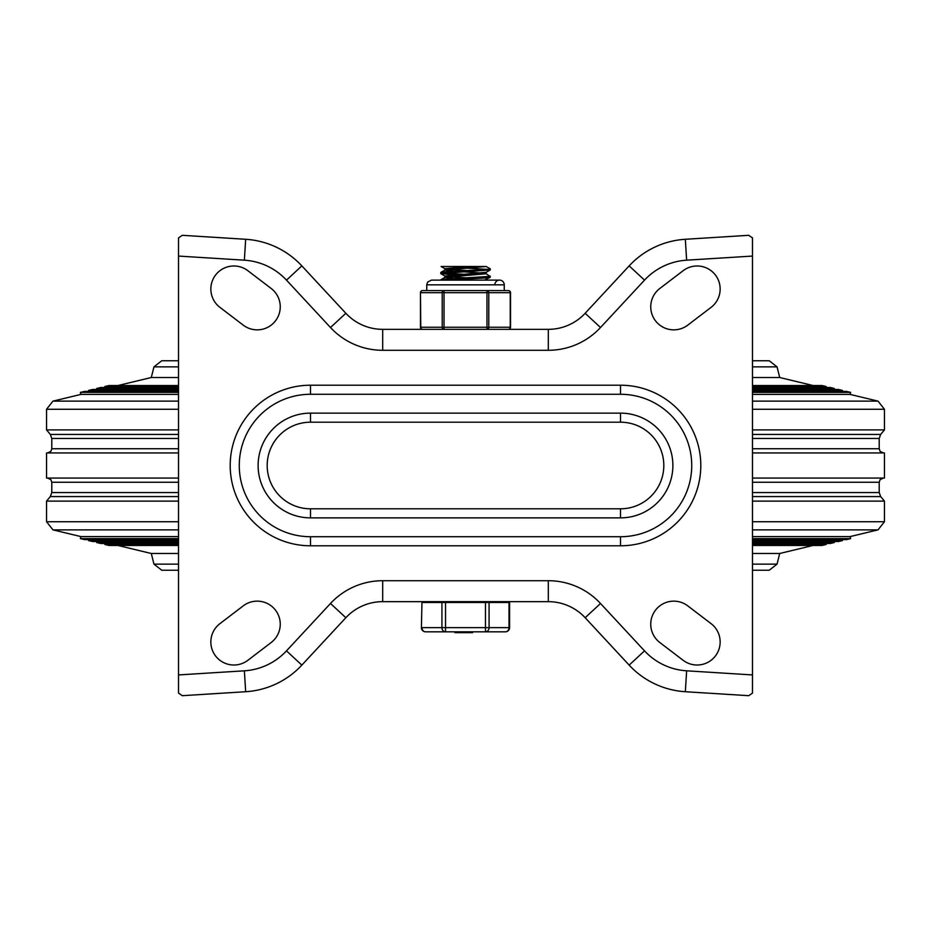 <?xml version="1.0" encoding="UTF-8"?>
<svg xmlns="http://www.w3.org/2000/svg" width="931" height="931" viewBox="0 0 931 931"><rect width="100%" height="100%" fill="white"/><g stroke="black" fill="none" stroke-linecap="round" stroke-linejoin="round"><path stroke-width="1.4" d="M503.205 602.497L503.205 601.659L427.795 601.659L427.795 602.497M178.519 674.928L178.519 693.106L182.301 695.69L245.668 691.721A83.79 83.79 0 0 0 301.842 665.118L345.843 617.718A50.274 50.274 0 0 1 382.688 601.659L548.312 601.659A50.274 50.274 0 0 1 585.157 617.718L629.158 665.118A83.79 83.79 0 0 0 685.332 691.721L748.699 695.69L752.481 693.106L752.481 674.928L686.636 670.82A62.843 62.843 0 0 1 644.508 650.862L600.507 603.474A71.222 71.222 0 0 0 548.312 580.711L382.688 580.711A71.222 71.222 0 0 0 330.493 603.474L286.492 650.862A62.843 62.843 0 0 1 244.364 670.82L178.519 674.928L178.519 256.072L244.364 260.18A62.843 62.843 0 0 1 286.492 280.138L330.493 327.526A71.222 71.222 0 0 0 382.688 350.289L548.312 350.289A71.222 71.222 0 0 0 600.507 327.526L644.508 280.138A62.843 62.843 0 0 1 686.636 260.18L752.481 256.072L752.481 674.928M310.489 517.869L620.512 517.869A52.369 52.369 0 0 0 672.88 465.5A52.369 52.369 0 0 0 620.512 413.131L310.489 413.131A52.369 52.369 0 0 0 258.12 465.5A52.369 52.369 0 0 0 310.489 517.869L310.489 508.803A43.303 43.303 0 0 1 267.185 465.5A43.303 43.303 0 0 1 310.489 422.197L310.489 413.131M310.489 394.279L620.512 394.279A71.222 71.222 0 0 1 691.733 465.5A71.222 71.222 0 0 1 620.512 536.721L310.489 536.721A71.222 71.222 0 0 1 239.267 465.5A71.222 71.222 0 0 1 310.489 394.279L310.489 385.213A80.287 80.287 0 0 0 230.201 465.5A80.287 80.287 0 0 0 310.489 545.787L310.489 536.721M711.075 623.642A23.042 23.042 0 0 1 715.439 655.936A23.042 23.042 0 0 1 683.145 660.3L659.823 642.518A23.042 23.042 0 0 1 655.459 610.224A23.042 23.042 0 0 1 687.753 605.86L711.075 623.642M683.145 270.7A23.042 23.042 0 0 1 715.439 275.064A23.042 23.042 0 0 1 711.075 307.358L687.753 325.14A23.042 23.042 0 0 1 655.459 320.776A23.042 23.042 0 0 1 659.823 288.482L683.145 270.7M271.177 288.482A23.042 23.042 0 0 1 275.541 320.776A23.042 23.042 0 0 1 243.247 325.14L219.925 307.358A23.042 23.042 0 0 1 215.561 275.064A23.042 23.042 0 0 1 247.855 270.7L271.177 288.482M247.855 660.3A23.042 23.042 0 0 1 215.561 655.936A23.042 23.042 0 0 1 219.925 623.642L243.247 605.86A23.042 23.042 0 0 1 275.541 610.224A23.042 23.042 0 0 1 271.177 642.518L247.855 660.3M752.481 256.072L752.481 237.894L748.699 235.31L685.332 239.279A83.79 83.79 0 0 0 629.158 265.882L585.157 313.281A50.274 50.274 0 0 1 548.312 329.341L382.688 329.341A50.274 50.274 0 0 1 345.843 313.281L301.842 265.882A83.79 83.79 0 0 0 245.668 239.279L182.301 235.31L178.519 237.894L178.519 256.072M178.519 360.763L161.761 360.763L178.519 360.763M752.481 360.763L769.239 360.763L777.048 366.861L779.713 377.52L813.124 385.539M178.519 366.861L153.952 366.861L151.287 377.52L178.519 377.52M752.481 377.52L779.713 377.52M105.063 387.494L104.831 386.516L108.904 385.539L178.519 385.539M752.481 385.539L822.096 385.539L826.169 386.516L752.481 386.516M104.831 386.516L178.519 386.516M96.917 389.449L96.684 388.471L100.757 387.494L178.519 387.494M752.481 387.494L830.243 387.494L834.316 388.471L752.481 388.471M96.684 388.471L178.519 388.471M88.771 391.404L88.538 390.426L92.611 389.449L178.519 389.449M752.481 389.449L838.389 389.449L842.462 390.426L752.481 390.426M88.538 390.426L178.519 390.426M178.519 394.418L80.881 394.418L80.392 392.382L84.465 391.404L178.519 391.404M752.481 391.404L846.535 391.404L850.608 392.382L752.481 392.382M80.392 392.382L178.519 392.382M752.481 394.418L850.119 394.418L850.608 392.382M178.519 434.428L50.332 434.428L46.55 429.889L178.519 429.889M752.481 429.889L884.45 429.889L884.45 409.268L878.026 401.121L752.481 401.121M178.519 478.069L46.55 478.069L46.55 452.932L178.519 452.932M752.481 452.932L884.45 452.932L884.45 478.069L752.481 478.069M178.519 492.546L51.787 492.546L50.332 496.572L46.55 501.111L178.519 501.111M752.481 501.111L884.45 501.111L880.668 496.572L752.481 496.572M178.519 521.732L46.55 521.732L52.974 529.879L80.881 536.582L178.519 536.582M752.481 536.582L850.119 536.582L878.026 529.879L752.481 529.879M80.881 536.582L80.392 538.618L178.519 538.618M752.481 538.618L850.608 538.618L850.119 536.582M105.063 543.506L104.831 544.484L108.904 545.461L178.519 545.461M752.481 545.461L822.096 545.461L826.169 544.484L752.481 544.484M178.519 564.139L153.952 564.139L151.287 553.48L178.519 553.48M752.481 553.48L779.713 553.48L813.124 545.461M153.952 564.139L161.761 570.238L178.519 570.238M752.481 570.238L769.239 570.238L777.048 564.139L779.713 553.48M104.831 544.484L178.519 544.484M752.481 543.506L830.243 543.506L834.316 542.529L752.481 542.529M96.917 541.551L96.684 542.529L100.757 543.506L178.519 543.506M96.684 542.529L178.519 542.529M752.481 541.551L838.389 541.551L842.462 540.574L752.481 540.574M88.771 539.596L88.538 540.574L92.611 541.551L178.519 541.551M88.538 540.574L178.519 540.574M752.481 539.596L846.535 539.596L850.608 538.618M80.392 538.618L84.465 539.596L178.519 539.596M486.005 273.656L489.997 276.367L443.738 279.265L440.712 280.115M454.025 271.247L444.902 270.106L486.075 266.499L490.276 268.815L487.6 269.396L446.252 271.724L441.131 272.306L440.712 273.574L490.288 269.897M443.203 273.051L463.615 274.261M446.17 280.115L485.039 278.008L489.95 277.426L490.288 276.181M454.025 274.843L440.712 273.574M444.89 270.106L444.89 268.652L471.144 266.499L486.308 266.499M454.025 278.578L444.89 277.438L444.89 275.983L486.11 272.317L486.11 273.772L444.995 277.322L440.794 279.754M482.27 273.051L463.615 271.829M467.385 270.595L448.73 269.385M484.516 280.115L490.206 277.333M467.385 277.927L448.73 276.705M487.797 269.385L467.385 268.163M441.317 266.499L471.144 266.499M421.964 602.497L421.406 627.634A4.19 4.19 0 0 0 425.595 631.823L505.405 631.823A4.19 4.19 0 0 0 509.594 627.634L489.078 627.634L489.078 602.497L421.964 602.497L421.406 627.634M509.594 627.634L509.594 602.497L489.078 602.497M464.557 631.823L464.557 632.661L472.436 632.661L472.436 631.823M472.261 631.823L472.436 632.661M464.383 632.661L464.383 631.823M471.237 632.661L471.237 631.823M468.409 632.661L468.409 631.823M465.581 632.661L465.581 631.823M454.91 632.661L454.91 631.823L454.91 632.661M463.079 631.823L463.079 632.661L464.534 632.661M472.564 631.823L472.564 632.661L472.611 631.823M455.643 631.823L455.643 632.661L461.52 632.661L461.52 631.823M485.458 602.497L485.458 631.823A4.19 3.631 -90 0 0 489.078 627.634L445.542 627.634L445.542 602.497M441.922 602.497L441.922 627.634A4.19 3.631 90 0 0 445.542 631.823L445.542 627.634L421.964 627.634A4.19 3.631 -90 0 0 425.595 631.823M504.253 284.828L504.253 290.588L508.431 290.588L444.029 290.588A2.095 1.815 90 0 0 442.213 292.683L442.213 327.247A2.095 1.815 90 0 0 444.029 329.341L444.029 290.588L422.569 290.588L426.747 290.588L426.747 284.828L504.253 284.828A4.713 4.713 0 0 0 499.54 280.115A4.713 4.713 0 0 0 494.827 284.828M486.971 290.588L486.971 329.341A2.095 1.815 -90 0 0 488.787 327.247L488.787 292.683A2.095 1.815 -90 0 0 486.971 290.588L492.243 290.588M510.525 292.683A2.095 2.095 0 0 0 508.431 290.588A2.095 1.815 90 0 1 510.246 292.683L510.246 327.247A2.095 1.815 90 0 1 508.431 329.341A2.095 2.095 0 0 0 510.525 327.247L510.525 292.683L420.754 292.683A2.095 1.815 -90 0 1 422.569 290.588A2.095 2.095 0 0 0 420.475 292.683L420.754 327.247A2.095 1.815 -90 0 0 422.569 329.341L508.431 329.341M491.161 329.341L486.971 329.341M444.029 329.341L438.268 329.341M438.757 290.588L444.029 290.588M620.512 517.869L620.512 508.803L310.489 508.803M620.512 413.131L620.512 422.197A43.303 43.303 0 0 1 663.815 465.5A43.303 43.303 0 0 1 620.512 508.803M310.489 422.197L620.512 422.197M620.512 394.279L620.512 385.213L310.489 385.213M620.512 536.721L620.512 545.787A80.287 80.287 0 0 0 700.799 465.5A80.287 80.287 0 0 0 620.512 385.213M310.489 545.787L620.512 545.787M686.636 260.18L685.332 239.279A83.79 83.79 0 0 0 629.158 265.882L644.508 280.138M600.507 327.526L585.157 313.281A50.274 50.274 0 0 1 548.312 329.341L548.312 350.289M382.688 350.289L382.688 329.341A50.274 50.274 0 0 1 345.843 313.281L330.493 327.526M286.492 280.138L301.842 265.882A83.79 83.79 0 0 0 245.668 239.279L244.364 260.18M245.668 691.721L244.364 670.82M301.842 665.118L286.492 650.862M345.843 617.718L330.493 603.474M382.688 601.659L382.688 580.711M548.312 601.659L548.312 580.711M585.157 617.718L600.507 603.474M629.158 665.118L644.508 650.862M685.332 691.721L686.636 670.82M752.481 366.861L777.048 366.861M80.881 394.418L52.974 401.121L178.519 401.121M46.55 429.889L46.55 409.268L178.519 409.268M752.481 409.268L884.45 409.268M752.481 434.428L880.668 434.428L884.45 429.889M50.332 434.428L51.787 438.454L178.519 438.454M752.481 438.454L879.213 438.454L880.668 434.428M51.787 438.454L51.787 448.742L178.519 448.742M752.481 448.742L879.213 448.742L879.213 438.454M51.787 492.546L51.787 482.258L178.519 482.258M752.481 482.258L879.213 482.258L880.109 479.663L883.403 478.069M752.481 492.546L879.213 492.546L879.213 482.258M50.332 496.572L178.519 496.572M752.481 521.732L884.45 521.732L884.45 501.111M52.974 529.879L178.519 529.879M752.481 564.139L777.048 564.139M509.036 602.497L509.036 627.634A4.19 3.631 90 0 1 505.405 631.823M510.525 327.247L420.475 327.247A2.095 2.095 0 0 0 422.569 329.341M153.952 366.861L161.761 360.763M151.287 377.52L117.876 385.539M825.937 387.494L826.169 386.516M834.083 389.449L834.316 388.471M842.229 391.404L842.462 390.426M850.119 394.418L878.026 401.121M46.55 409.268L52.974 401.121M51.787 448.742L50.891 451.337L47.597 452.932M879.213 448.742L880.109 451.337L883.403 452.932M51.787 482.258L50.891 479.663L47.597 478.069M879.213 492.546L880.668 496.572M46.55 521.732L46.55 501.111M884.45 521.732L878.026 529.879M151.287 553.48L117.876 545.461M825.937 543.506L826.169 544.484M834.083 541.551L834.316 542.529M842.229 539.596L842.462 540.574M486.005 272.434L490.206 270.002M444.995 268.768L441.073 266.499M444.995 276.1L440.794 273.667M440.794 272.422L444.995 269.99M490.288 269.909L490.288 268.861M464.255 632.661L464.255 631.823M462.09 632.661L462.09 631.823M420.475 327.247L420.475 292.683M426.747 284.828L427.643 282.058L431.46 280.115L499.54 280.115"/></g></svg>
